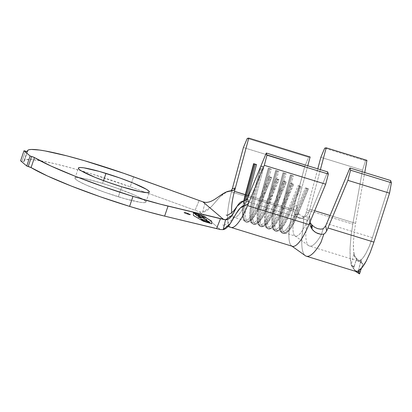 <?xml version="1.0" encoding="UTF-8"?>
<svg xmlns="http://www.w3.org/2000/svg" width="412" height="412" viewBox="0 0 412 412"><rect width="100%" height="100%" fill="white"/><g stroke="black" fill="none" stroke-linecap="round" stroke-linejoin="round"><path stroke-width="0.31" stroke-dasharray="2.06 1.54" d="M186.559 212.85A3.322 0.35 -161.3 0 1 190.401 214.503A3.322 0.35 -161.3 0 1 187.954 214.034L187.867 214.286A3.322 0.35 18.7 0 0 190.318 214.755A3.322 0.35 18.7 0 0 186.476 213.097L186.559 212.85L190.272 214.791L184.602 213.045L184.102 212.747L184.509 212.602L186.476 213.097A3.322 0.35 18.7 0 0 184.025 212.628A3.322 0.35 18.7 0 0 187.867 214.286L187.954 214.034A3.322 0.35 -161.3 0 1 184.113 212.376A3.322 0.35 -161.3 0 1 186.559 212.85L190.359 214.539L185.58 213.195L184.154 212.34L186.559 212.85M118.311 196.782A37.451 3.95 18.7 0 0 145.925 202.096A37.451 3.95 18.7 0 0 102.593 183.397L103.53 180.626L102.593 183.397L116.436 187.98L134.868 195.226L142.871 199.228L145.065 200.737L145.936 201.839L145.441 202.488L143.603 202.663L140.487 202.354L124.913 198.728L104.468 192.198L86.036 184.952L78.033 180.95L75.834 179.441L74.969 178.339L75.463 177.69L77.302 177.515L84.687 178.607L102.593 183.397A37.451 3.95 18.7 0 0 74.979 178.082A37.451 3.95 18.7 0 0 118.311 196.782L121.7 186.775L118.311 196.782M211.505 222.058L208.256 219.292L201.653 215.45L193.455 212.927L193.563 215.656L203.379 221.373L211.577 223.896L211.557 220.914L201.736 215.198L193.537 212.674L193.645 215.404L203.461 221.126L211.66 223.644L211.557 220.914L211.66 223.644L203.461 221.126L193.645 215.404L193.563 215.656L203.379 221.373L203.461 221.126L203.379 221.373L211.577 223.896L211.505 222.058L208.256 219.292L201.653 215.45L201.736 215.198L211.557 220.914L211.469 221.167L208.256 219.292L211.469 221.167L211.505 222.058M196.926 215.491L204.409 217.793L197.183 215.708L197.75 216.187L196.941 215.94L195.556 214.765L196.926 215.491L196.447 214.76L196.926 215.491L204.666 218.01L197.183 215.708L197.75 216.187L196.941 215.94L195.556 214.765L196.447 214.76L195.638 214.513L196.941 215.94L197.029 215.692L197.75 216.187L197.271 215.461L197.183 215.708L197.271 215.461L204.754 217.763L204.666 218.01L204.496 217.541L204.409 217.793L204.496 217.541L197.013 215.239L196.926 215.491M204.198 219.848L207.936 221.244L210.063 222.619L206.824 222.094L201.818 220.075L200.943 219.416L201.329 219.205L204.198 219.848L204.285 219.596C201.499 218.823 200.474 218.746 201.205 219.364L201.01 219.066L201.205 219.364C201.885 219.972 203.786 220.796 206.906 221.841L206.824 222.094C203.703 221.048 201.803 220.219 201.123 219.611C200.392 218.993 201.417 219.076 204.198 219.848C207.277 220.883 209.162 221.702 209.852 222.305L210.063 222.619L209.852 222.305C210.609 222.933 209.6 222.861 206.824 222.094L206.906 221.841C209.682 222.614 210.692 222.681 209.935 222.058C209.25 221.45 207.365 220.631 204.285 219.596L204.198 219.848M198.327 217.232L198.084 216.908L198.43 216.779L202.127 217.675L205.892 219.199L207.257 220.296L205.794 220.018L206.422 219.987L206.036 219.508L202.462 217.922L198.996 217.196L201.18 218.705L198.496 217.366L198.409 216.98L201.267 218.458L201.18 218.705L198.327 217.232L198.177 216.635L198.327 217.232C197.497 216.573 198.476 216.63 201.267 217.397L204.537 218.576L207.277 220.266L207.123 219.663L207.035 219.91C207.514 220.281 207.329 220.425 206.489 220.338L205.794 220.018L206.268 219.684L201.607 217.644C199.32 217.016 198.502 216.959 199.145 217.485L201.483 218.69L199.233 217.237L199.145 217.485L199.058 216.975L199.145 217.485M202.225 215.934L203.667 217.155L201.664 215.898L198.414 214.899L199.599 215.903L198.785 215.656L197.6 214.652L195.01 213.854L196.205 214.868L193.939 213.385L202.225 215.934L202.313 215.687L194.021 213.138L193.939 213.385L202.225 215.934L203.667 217.155L201.664 215.898L198.414 214.899L199.599 215.903L198.785 215.656L197.6 214.652L195.01 213.854L196.205 214.868L195.386 214.616L194.021 213.138L195.386 214.616L196.292 214.616L195.092 213.601L195.01 213.854L195.092 213.601L197.688 214.4L198.785 215.656L199.681 215.656L198.496 214.647L198.414 214.899L198.496 214.647L201.751 215.651L202.848 216.903L203.749 216.903L203.667 217.155L202.225 215.934M359.537 273.908L353.403 268.686L356.761 258.648L354.912 256.326L353.862 253.972L354.552 256.372L357.683 260.878L359.65 260.719C361.478 260.008 363.585 257.552 365.959 253.349L369.276 246.335L372.412 237.652L390.643 180.523L372.412 237.652L369.276 246.335L365.959 253.349L362.684 258.252L359.65 260.719L361.077 260.121L361.442 262.073L362.957 263.927L361.463 268.264L362.957 263.927L356.761 258.648L362.957 263.927L361.257 261.723L360.943 260.338M355.597 223.335L364.733 172.551L355.597 223.335L330.053 215.476L355.597 223.335L354.114 233.429L355.597 223.335M357.673 260.873L309.453 246.041A41.437 10.552 107.1 0 0 321.103 235.025L323.219 228.799L321.103 235.025A41.437 10.552 107.1 0 1 308.629 245.624A41.437 10.552 107.1 0 1 306.909 222.938L307.331 215.275L309.191 211.83A41.437 10.552 107.1 0 1 309.85 209.26L314.665 210.743L309.85 209.26L320.392 169.662L309.85 209.26A41.437 10.552 -72.9 0 0 309.191 211.83L305.967 213.334A52.061 13.256 107.1 0 1 306.827 209.986L352.796 224.128L362.508 170.146L365.532 160.732L366.932 160.335L365.532 160.732L362.508 170.146L352.796 224.128L350.988 236.318L350.097 247.56L350.174 257.196L351.215 264.648L352.116 265.755L353.929 266.672L351.477 265.637L355.412 271.297L351.477 265.637M230.941 227.403A39.578 10.079 107.1 0 1 231.467 191.935L292.844 210.815L304.777 166.407L243.404 147.527L304.777 166.407L308.645 157.286L247.267 138.406L308.645 157.286L310.143 156.972L308.645 157.286L304.777 166.407L293.622 208.719L294.209 212.628L295.466 214.987L295.033 214.297L299.086 213.926L299.565 214.477L295.466 214.987L296.449 216.269L298.741 217.948L299.915 218.329L302.053 218.236L303.798 217.083L305.307 215.095L305.967 213.334A52.061 13.256 107.1 0 1 306.827 209.986L352.796 224.128L350.988 236.318L350.097 247.56C349.845 255.018 350.221 260.708 351.215 264.648L353.862 253.972L354.552 256.372L353.573 250.491L353.424 242.678L354.114 233.429L353.424 242.678C353.264 248.771 353.64 253.334 354.552 256.372L357.508 260.817L359.65 260.719L361.077 260.121L358.466 270.818M309.541 215.579L310.483 220.811L309.541 215.579L307.615 220.214L296.815 216.892A28.953 7.375 107.1 0 1 284.692 232.821A28.953 7.375 107.1 0 1 285.037 206.865L295.842 210.187L307.774 165.778L295.842 210.187A28.953 7.375 -72.9 0 0 295.492 236.143A28.953 7.375 -72.9 0 0 307.615 220.214L296.815 216.892L308.49 188.773L305.544 187.867L293.869 215.986L289.451 214.626A28.953 7.375 107.1 0 1 277.327 230.555A28.953 7.375 107.1 0 1 277.673 204.599L282.091 205.959L290.419 174.982L293.365 175.888L285.037 206.865L295.842 210.187A28.953 7.375 -72.9 0 0 294.904 235.844A28.953 7.375 -72.9 0 0 307.615 220.214L309.541 215.579L309.026 218.01L309.319 220.523L310.457 223.098L309.18 219.941L309.026 218.01L309.541 215.579L327.679 171.902L309.541 215.579M299.086 213.926L297.634 211.572L299.086 213.926L295.033 214.297L293.947 211.809L293.612 209.296L293.941 206.726L297.212 205.083L293.941 206.726L292.844 210.815A39.578 10.079 -72.9 0 0 292.371 246.299M251.341 222.568A30.014 7.643 -72.9 0 1 253.313 197.26L248.601 195.654L252.633 196.895L260.956 165.923L263.901 166.829L255.579 197.801L259.998 199.161L268.32 168.189L271.266 169.095L262.944 200.067L267.362 201.427L275.685 170.455L278.63 171.361L270.308 202.333L274.727 203.693L283.049 172.721L286 173.627L277.673 204.599L282.091 205.959A28.953 7.375 -72.9 0 0 281.746 231.915A28.953 7.375 -72.9 0 0 293.869 215.986L289.451 214.626L301.126 186.507L298.18 185.601L286.505 213.72L282.086 212.36A28.953 7.375 107.1 0 1 269.963 228.289A28.953 7.375 107.1 0 1 270.308 202.333L274.727 203.693A28.953 7.375 -72.9 0 0 274.382 229.649A28.953 7.375 -72.9 0 0 286.505 213.72L282.086 212.36L293.761 184.241L290.815 183.335L279.14 211.454L274.722 210.094A28.953 7.375 107.1 0 1 262.593 226.023A28.953 7.375 107.1 0 1 262.944 200.067L267.362 201.427A28.953 7.375 -72.9 0 0 267.012 227.383A28.953 7.375 -72.9 0 0 279.14 211.454L274.722 210.094L286.397 181.975L283.451 181.069L271.776 209.188L267.352 207.828A28.953 7.375 107.1 0 1 255.229 223.757A28.953 7.375 107.1 0 1 255.579 197.801L259.998 199.161A28.953 7.375 -72.9 0 0 259.648 225.117A28.953 7.375 -72.9 0 0 271.776 209.188L267.352 207.828L279.032 179.709L276.086 178.803L264.406 206.922L259.987 205.562A28.953 7.375 107.1 0 1 247.864 221.491A28.953 7.375 107.1 0 1 247.519 198.254A28.953 7.375 -72.9 0 0 250.022 221.084A28.953 7.375 -72.9 0 0 259.987 205.562L271.668 177.443L268.722 176.537L257.042 204.656L246.242 201.334A28.953 7.375 107.1 0 1 244.749 204.723A28.953 7.375 107.1 0 1 234.119 217.263A28.953 7.375 107.1 0 1 231.781 212.839A28.953 7.375 107.1 0 0 234.006 217.222A28.953 7.375 107.1 0 0 246.242 201.334L247.504 198.29L246.242 201.334L257.042 204.656A28.953 7.375 107.1 0 1 243.363 219.04A28.953 7.375 107.1 0 1 243.765 200.979A28.953 7.375 -72.9 0 0 244.919 220.585A28.953 7.375 -72.9 0 0 257.042 204.656L258.159 205.387A30.014 7.643 107.1 0 1 245.588 221.903A30.014 7.643 107.1 0 1 244.558 200.788A30.014 7.643 -72.9 0 0 243.976 220.302A30.014 7.643 -72.9 0 0 258.159 205.387L257.042 204.656L268.722 176.537L269.834 177.268L258.159 205.387L259.138 205.691A30.014 7.643 107.1 0 1 248.807 221.785A30.014 7.643 107.1 0 1 245.717 200.273A30.014 7.643 -72.9 0 0 246.572 222.207A30.014 7.643 -72.9 0 0 259.138 205.691L258.159 205.387L269.834 177.268L268.722 176.537L271.668 177.443L270.818 177.572L259.138 205.691L259.987 205.562L259.138 205.691L270.818 177.572L269.834 177.268L271.668 177.443L259.987 205.562L264.406 206.922A28.953 7.375 107.1 0 1 250.728 221.306A28.953 7.375 107.1 0 1 252.633 196.895A28.953 7.375 -72.9 0 0 252.283 222.851A28.953 7.375 -72.9 0 0 264.406 206.922L265.524 207.653A30.014 7.643 107.1 0 1 252.953 224.169A30.014 7.643 107.1 0 1 253.313 197.26L255.579 197.801L263.901 166.829L262.619 166.587L254.297 197.559L262.619 166.587L261.641 166.288L253.313 197.26L261.641 166.288L260.956 165.923L252.633 196.895L255.579 197.801A28.953 7.375 -72.9 0 0 257.387 223.35A28.953 7.375 -72.9 0 0 267.352 207.828L266.507 207.957A30.014 7.643 107.1 0 1 256.171 224.051A30.014 7.643 107.1 0 1 254.297 197.559A30.014 7.643 -72.9 0 0 253.936 224.473A30.014 7.643 -72.9 0 0 266.507 207.957L264.406 206.922L276.086 178.803L277.199 179.534L265.524 207.653L266.507 207.957L267.352 207.828L279.032 179.709L278.182 179.838L266.507 207.957L278.182 179.838L276.086 178.803L279.032 179.709L277.199 179.534L265.524 207.653A30.014 7.643 -72.9 0 1 251.341 222.568L250.728 221.306M27.413 151.621L24.04 161.592L24.226 160.489L25.559 159.779L31.544 159.557L41.689 160.943L55.45 163.868L72.11 168.173L90.784 173.627L130.207 186.811L133.596 176.8L130.207 186.811L195.087 210.285L199.12 200.51L195.087 210.285L130.207 186.811A91.237 9.625 18.7 0 0 24.03 160.84A91.237 9.625 18.7 0 0 24.04 161.592L27.413 151.621L24.04 161.612A2.657 0.278 18.7 0 0 24.04 161.592L22.078 161.236L25.467 151.23L22.078 161.236L20.6 160.783L22.078 161.236A2.657 0.278 18.7 0 0 24.04 161.612M203.234 221.362L193.31 215.579L193.202 212.819L201.792 215.461L207.998 219.076L199.49 211.83L195.087 210.285L199.49 211.83L202.714 212.19L205.052 202.328L202.714 212.19C212.082 210.99 219.375 192.219 228.809 191.616L226.569 192.095L220.044 196.838L211.603 206.397L202.714 212.19L199.49 211.83L207.998 219.076L201.792 215.461L201.88 215.208L211.804 220.992L211.912 223.752L203.322 221.11L193.393 215.327L193.285 212.566L193.31 215.579L193.393 215.327L193.31 215.579L203.234 221.362L203.322 221.11L203.234 221.362L211.83 224.004L203.234 221.362M220.271 229.52L211.763 222.279L211.83 224.004L211.722 221.244L207.998 219.076L211.722 221.244L211.804 220.992L211.763 222.279L220.271 229.52M231.431 190.838L228.809 191.616L231.431 190.838M291.567 245.892A39.578 10.079 107.1 0 1 292.844 210.815L231.467 191.935A39.578 10.079 -72.9 0 0 230.838 227.367M243.41 201.035L245.825 200.206L247.504 198.29M231.467 191.935L232.322 188.758M263.901 166.829L260.956 165.923L263.901 166.829M261.661 199.825L262.944 200.067L271.266 169.095L269.984 168.853L261.661 199.825L269.984 168.853L269.005 168.554L260.678 199.526L262.944 200.067A28.953 7.375 -72.9 0 0 264.751 225.616A28.953 7.375 -72.9 0 0 274.722 210.094L273.872 210.223A30.014 7.643 107.1 0 1 263.536 226.317A30.014 7.643 107.1 0 1 261.661 199.825A30.014 7.643 -72.9 0 0 261.301 226.739A30.014 7.643 -72.9 0 0 273.872 210.223L272.888 209.919A30.014 7.643 107.1 0 1 260.317 226.435A30.014 7.643 107.1 0 1 260.678 199.526L269.005 168.554L268.32 168.189L259.998 199.161L261.661 199.825M272.888 209.919L271.776 209.188A28.953 7.375 107.1 0 1 258.092 223.572A28.953 7.375 107.1 0 1 259.998 199.161L260.678 199.526A30.014 7.643 -72.9 0 0 258.705 224.834A30.014 7.643 -72.9 0 0 272.888 209.919L274.722 210.094L286.397 181.975L285.547 182.104L273.872 210.223L285.547 182.104L284.563 181.8L272.888 209.919L284.563 181.8L283.451 181.069L271.776 209.188L272.888 209.919M271.266 169.095L268.32 168.189L271.266 169.095M283.451 181.069L285.547 182.104L286.397 181.975L283.451 181.069M269.026 202.091L270.308 202.333L278.63 171.361L277.353 171.119L269.026 202.091L277.353 171.119L276.37 170.815L268.042 201.792L270.308 202.333A28.953 7.375 -72.9 0 0 272.116 227.882A28.953 7.375 -72.9 0 0 282.086 212.36L281.236 212.489A30.014 7.643 107.1 0 1 270.9 228.583A30.014 7.643 107.1 0 1 269.026 202.091A30.014 7.643 -72.9 0 0 268.665 229.005A30.014 7.643 -72.9 0 0 281.236 212.489L280.253 212.185A30.014 7.643 107.1 0 1 267.687 228.701A30.014 7.643 107.1 0 1 268.042 201.792L276.37 170.815L275.685 170.455L267.362 201.427L269.026 202.091M280.253 212.185L279.14 211.454A28.953 7.375 107.1 0 1 265.457 225.838A28.953 7.375 107.1 0 1 267.362 201.427L268.042 201.792A30.014 7.643 -72.9 0 0 266.07 227.094A30.014 7.643 -72.9 0 0 280.253 212.185L282.086 212.36L293.761 184.241L292.911 184.37L281.236 212.489L292.911 184.37L291.928 184.066L280.253 212.185L291.928 184.066L290.815 183.335L279.14 211.454L280.253 212.185M278.63 171.361L275.685 170.455L278.63 171.361M290.815 183.335L292.911 184.37L293.761 184.241L290.815 183.335M276.39 204.357L277.673 204.599L286 173.627L284.718 173.385L276.39 204.357L284.718 173.385L283.734 173.081L275.407 204.058L277.673 204.599A28.953 7.375 -72.9 0 0 279.48 230.148A28.953 7.375 -72.9 0 0 289.451 214.626L288.601 214.755A30.014 7.643 107.1 0 1 278.265 230.849A30.014 7.643 107.1 0 1 276.39 204.357A30.014 7.643 -72.9 0 0 276.03 231.271A30.014 7.643 -72.9 0 0 288.601 214.755L287.617 214.451A30.014 7.643 107.1 0 1 275.051 230.967A30.014 7.643 107.1 0 1 275.407 204.058L283.734 173.081L283.049 172.721L274.727 203.693L276.39 204.357M287.617 214.451L286.505 213.72A28.953 7.375 107.1 0 1 272.826 228.104A28.953 7.375 107.1 0 1 274.727 203.693L275.407 204.058A30.014 7.643 -72.9 0 0 273.439 229.36A30.014 7.643 -72.9 0 0 287.617 214.451L289.451 214.626L301.126 186.507L300.276 186.636L288.601 214.755L300.276 186.636L299.297 186.332L287.617 214.451L299.297 186.332L298.18 185.601L286.505 213.72L287.617 214.451M286 173.627L283.049 172.721L286 173.627M298.18 185.601L300.276 186.636L301.126 186.507L298.18 185.601M283.755 206.623L285.037 206.865L293.365 175.888L292.082 175.651L283.755 206.623L292.082 175.651L291.099 175.347L282.776 206.324L285.037 206.865A28.953 7.375 -72.9 0 0 286.845 232.414A28.953 7.375 -72.9 0 0 296.815 216.892L295.965 217.021A30.014 7.643 107.1 0 1 285.629 233.115A30.014 7.643 107.1 0 1 283.755 206.623A30.014 7.643 -72.9 0 0 283.394 233.537A30.014 7.643 -72.9 0 0 295.965 217.021L294.982 216.717A30.014 7.643 107.1 0 1 282.416 233.233A30.014 7.643 107.1 0 1 282.776 206.324L291.099 175.347L290.419 174.982L282.091 205.959L283.755 206.623M294.982 216.717L293.869 215.986A28.953 7.375 107.1 0 1 280.191 230.37A28.953 7.375 107.1 0 1 282.091 205.959L282.776 206.324A30.014 7.643 -72.9 0 0 280.804 231.626A30.014 7.643 -72.9 0 0 294.982 216.717L296.815 216.892L308.49 188.773L307.64 188.902L295.965 217.021L307.64 188.902L306.662 188.598L294.982 216.717L306.662 188.598L305.544 187.867L293.869 215.986L294.982 216.717M293.365 175.888L290.419 174.982L293.365 175.888M305.544 187.867L307.64 188.902L308.49 188.773L305.544 187.867M309.453 246.041A41.437 10.552 107.1 0 1 306.909 222.938L307.331 215.275L305.359 216.645L303.103 216.712L300.657 215.517M297.634 211.572L296.908 208.668L297.062 205.717L296.908 208.668L297.634 211.572M305.307 255.687A52.061 13.256 107.1 0 1 303.129 227.167L303.798 217.083L303.129 227.167A52.061 13.256 -72.9 0 0 305.292 255.677M306.827 209.986L317.776 168.858L306.827 209.986M360.062 271.894L358.363 270.905M362.508 170.146L320.845 157.327L362.508 170.146M365.532 160.732L324.697 148.166L365.532 160.732M372.412 237.652L326.664 223.577L372.412 237.652M320.577 229.144L321.947 229.082M302.053 218.236L303.798 217.083L305.307 215.095L305.967 213.334L309.191 211.83L307.331 215.275L304.792 216.779L301.625 216.156L299.565 214.477L295.466 214.987L297.572 217.263L299.915 218.329L302.053 218.236L305.74 216.506M229.628 191.477L230.066 191.333M351.215 264.648L352.116 265.755L353.929 266.672L354.227 266.26L353.403 268.686L358.569 273.084M358.605 271.276L358.352 271.014M353.929 266.672L356.761 258.648L355.154 256.702L354.062 254.565M193.202 212.819L193.285 212.566L201.88 215.208L201.792 215.461L193.202 212.819M193.393 215.327L193.285 212.566L201.88 215.208L211.804 220.992L211.912 223.752L203.322 221.11L193.393 215.327M201.653 215.45L193.455 212.927L193.537 212.674L201.736 215.198L201.653 215.45M193.455 212.927L193.563 215.656L193.455 212.927M201.123 219.611L201.035 219.03L201.411 218.957L204.285 219.596L208.699 221.311L210.146 222.367L206.391 221.682L201.205 219.364M206.644 221.62L209.219 222.114L207.56 220.945L204.146 219.699L201.885 219.38L203.059 220.235L206.644 221.62L202.029 219.622L201.947 219.874L206.561 221.872L206.644 221.62L206.561 221.872C208.833 222.506 209.657 222.562 209.033 222.053L209.121 221.8L209.198 222.305L204.46 220.07L204.548 219.823L209.121 221.8C209.744 222.315 208.92 222.253 206.644 221.62M209.121 221.8L209.033 222.053L204.46 220.07C202.199 219.442 201.365 219.375 201.947 219.874L201.88 219.39L202.529 220.25L206.561 221.872L208.894 222.392L209.033 222.053M202.029 219.622C201.447 219.122 202.287 219.189 204.548 219.823L202.127 219.55L201.947 219.874M206.355 219.431L205.876 219.766L206.52 219.611L205.789 219.055L201.689 217.397L199.351 216.882L199.233 217.237C198.584 216.712 199.403 216.763 201.689 217.397L201.607 217.644L201.689 217.397L206.355 219.431L206.448 219.951L206.268 219.684M205.876 219.766L205.794 220.018L205.876 219.766L206.489 220.338L206.572 220.09C207.416 220.178 207.597 220.034 207.123 219.663L204.625 218.329L204.537 218.576L204.625 218.329L201.35 217.15L201.267 217.397L201.35 217.15C198.558 216.382 197.58 216.326 198.409 216.98L198.172 216.655L198.517 216.532L199.557 216.666L203.07 217.721L206.963 219.534L207.334 219.884L207.102 220.121L205.876 219.766M199.233 217.237L201.267 218.458L198.409 216.98M196.447 214.76L195.638 214.513L197.029 215.692L197.832 215.94L197.271 215.461L204.754 217.763L197.013 215.239L196.447 214.76M194.021 213.138L195.473 214.364L196.292 214.616L195.092 213.601L197.688 214.4L199.681 215.656L198.496 214.647L201.751 215.651L203.749 216.903L202.313 215.687L194.021 213.138M145.925 202.096L149.314 192.09M284.692 232.821L295.492 236.143M281.746 231.915L277.327 230.555M274.382 229.649L269.963 228.289M267.012 227.383L262.593 226.023M259.648 225.117L255.229 223.757M252.283 222.851L247.864 221.491M244.919 220.585L226.25 214.997M27.146 151.637L24.03 160.84M74.979 178.082L78.362 168.075M226.569 192.095L225.725 192.471C224.082 193.243 222.186 194.696 220.044 196.838M228.006 226.507L222.604 224.973L225.405 224.612L230.602 220.997L233.45 217.634L236.205 213.519M250.022 221.084L248.807 221.785M246.572 222.207L245.588 221.903M243.976 220.302L243.363 219.04M257.387 223.35L256.171 224.051M253.936 224.473L252.953 224.169M264.751 225.616L263.536 226.317M261.301 226.739L260.317 226.435M258.705 224.834L258.092 223.572M272.116 227.882L270.9 228.583M268.665 229.005L267.687 228.701M266.07 227.094L265.457 225.838M279.48 230.148L278.265 230.849M276.03 231.271L275.051 230.967M273.439 229.36L272.826 228.104M286.845 232.414L285.629 233.115M283.394 233.537L282.416 233.233M280.804 231.626L280.191 230.37M294.93 235.86L308.645 245.64M291.598 245.912L291.964 246.175M310.123 225.07L309.129 219.653M229.566 191.498L232.656 190.679M357.508 260.817L362.617 263.639M357.096 258.937L356.339 258.206M352.687 267.548L354.372 269.51M358.347 270.942L360.948 260.317"/><path stroke-width="0.62" d="M105.977 173.39A37.451 3.95 -161.3 0 1 149.314 192.09A37.451 3.95 -161.3 0 1 121.7 186.775L107.851 182.192L94.92 177.284L81.421 170.944L79.222 169.435L78.352 168.333L78.852 167.684L80.69 167.509L83.806 167.818L99.374 171.438L119.825 177.974L132.757 182.882L146.255 189.221L148.454 190.73L149.324 191.832L148.83 192.481L146.986 192.656L139.606 191.565L121.7 186.775A37.451 3.95 -161.3 0 1 78.362 168.075A37.451 3.95 -161.3 0 1 105.977 173.39L103.53 180.626L105.977 173.39M164.63 216.115L168.019 206.108A91.237 9.625 -161.3 0 1 132.988 196.385L129.6 206.391A91.237 9.625 18.7 0 0 164.63 216.115L168.019 206.108L220.477 218.69L216.568 228.578L164.63 216.115L220.271 229.52L216.568 228.578L220.477 218.69L223.634 219.493L202.905 201.844L123.806 173.328L84.64 160.762L66.857 155.849L45.073 150.936L39.511 150.045L31.394 149.458L28.943 149.767L27.614 150.483L27.424 151.585A91.237 9.625 -161.3 0 1 27.419 150.828A91.237 9.625 -161.3 0 1 133.596 176.8L202.905 201.844L223.634 219.493L225.544 219.771L232.265 215.115L237.219 206.155L243.41 201.035C235.293 202.019 234.145 219.972 225.544 219.771L223.196 229.628L220.271 229.52L223.196 229.628C231.951 227.903 236.076 206.438 244.986 205.382L240.258 208.019L236.205 213.519L230.19 223.665L223.196 229.628L225.544 219.771L160.041 204.11L132.988 196.385A91.237 9.625 -161.3 0 1 34.469 157.58L31.08 167.586A91.237 9.625 18.7 0 0 129.6 206.391L132.988 196.385L103.211 186.605L74.701 176.053L50.841 165.979L34.469 157.58L31.08 167.586L47.452 175.986L71.312 186.059L99.828 196.617L129.6 206.391L148.078 211.809L164.63 216.115M305.292 255.677A52.061 13.256 -72.9 0 0 320.969 242.354L323.837 234.145L325.284 232.991L326.67 230.957A52.061 13.256 107.1 0 0 327.952 227.97L373.921 242.112L327.952 227.97L347.882 180.348L389.546 193.166L347.882 180.348L350.566 170.192L391.4 182.753L350.566 170.192L349.922 167.993L390.643 180.523L391.4 182.753L389.546 193.166L373.921 242.112L370.141 252.628L366.15 261.229C363.276 266.451 360.716 269.644 358.466 270.818L362.179 267.414L366.15 261.229L370.141 252.628L373.921 242.112L389.546 193.166L391.4 182.753L390.643 180.523L349.922 167.993L350.566 170.192L347.882 180.348L327.952 227.97A52.061 13.256 107.1 0 1 326.67 230.957L325.681 225.869A41.437 10.552 -72.9 0 0 326.664 223.577L349.922 167.993L326.664 223.577A41.437 10.552 107.1 0 1 325.681 225.869L323.219 228.799L325.681 225.869L326.67 230.957L325.284 232.991L323.837 234.145L320.922 234.294L316.122 232.744L313.192 230.524L312.013 229.072L312.157 225.199L314.753 227.331L317.683 228.65L320.793 229.149L323.219 228.799L321.947 229.082M364.733 172.551L366.932 160.335L326.206 147.805L320.392 169.662L326.206 147.805L324.697 148.166L326.206 147.805L366.932 160.335L364.733 172.551M310.483 220.811L325.686 184.205L328.338 174.06L327.679 171.902L266.301 153.022L247.509 198.285L248.766 202.75L247.061 204.682L244.986 205.382L243.41 201.035L245.84 200.196L247.509 198.285L266.301 153.022L327.679 171.902L328.338 174.06L266.966 155.175L266.301 153.022L266.966 155.175L328.338 174.06L325.686 184.205L264.308 165.325L266.966 155.175L264.308 165.325L325.686 184.205L308.943 224.525L247.566 205.639L264.308 165.325L247.566 205.639A39.578 10.079 107.1 0 1 230.993 227.419A39.578 10.079 107.1 0 1 230.941 227.403A39.578 10.079 -72.9 0 0 247.566 205.639L308.943 224.525L310.483 220.811L310.009 222.676L310.045 224.633L310.56 226.548L312.013 229.072L310.282 225.725L309.984 222.923L310.483 220.811M232.728 190.658L233.903 190.087L235.365 187.954L232.322 188.753L243.404 147.527L247.267 138.406L248.766 138.092L247.267 138.406L243.404 147.527L232.322 188.753L231.142 190.668L232.322 188.758L235.365 187.949L248.766 138.092L310.143 156.972L307.774 165.778L310.143 156.972L248.766 138.092L234.464 191.307L245.269 194.629L253.591 163.657L256.537 164.563L248.215 195.535L248.601 195.654L248.215 195.535L256.537 164.563L255.255 164.321L246.932 195.298L248.215 195.535A28.953 7.375 -72.9 0 0 247.519 198.254A28.953 7.375 107.1 0 1 248.215 195.535L246.932 195.298L255.255 164.321L254.271 164.022L245.949 194.994L246.932 195.298A30.014 7.643 -72.9 0 0 245.717 200.273A30.014 7.643 107.1 0 1 246.932 195.298L245.949 194.994L254.271 164.022L253.591 163.657L245.269 194.629A28.953 7.375 -72.9 0 0 243.765 200.979A28.953 7.375 107.1 0 1 245.269 194.629L245.949 194.994A30.014 7.643 -72.9 0 0 244.558 200.788A30.014 7.643 107.1 0 1 245.949 194.994L234.464 191.307L235.365 187.954L233.903 190.087L231.431 190.838C222.094 190.782 214.513 203.26 205.052 202.328C214.513 203.26 222.094 190.782 231.431 190.838L232.641 190.684M231.781 212.839A28.953 7.375 107.1 0 1 234.464 191.307A28.953 7.375 107.1 0 0 231.781 212.839M27.413 151.621L23.989 150.771L20.6 160.783L23.989 150.771L30.117 155.993L26.734 166L20.6 160.783L26.734 166L30.117 155.993L31.6 156.452L28.212 166.458L26.734 166L31.08 167.586A2.657 0.278 18.7 0 0 28.212 166.458L31.6 156.452L34.469 157.58A2.657 0.278 -161.3 0 0 31.6 156.452L30.117 155.993L23.989 150.771L25.467 151.23A2.657 0.278 -161.3 0 0 27.424 151.606L27.424 151.585A2.657 0.278 -161.3 0 1 27.424 151.606L27.424 151.611M247.494 198.311L248.766 202.756L247.061 204.682L244.986 205.382L243.41 201.035M205.052 202.328L202.905 201.844L205.052 202.328M228.006 226.507L292.371 246.299A39.578 10.079 -72.9 0 0 308.943 224.525A39.578 10.079 107.1 0 1 291.567 245.892M256.537 164.563L253.591 163.657L256.537 164.563M310.457 223.098L312.157 225.199L311.575 224.561L311.503 228.32L311.575 224.561L310.457 223.098M317.776 168.858L320.845 157.327L324.697 148.166L320.845 157.327L317.776 168.858M320.577 229.144L317.667 228.645L314.742 227.321L312.157 225.199L312.013 229.072L314.598 231.76L317.734 233.496L320.922 234.294L323.837 234.145L320.969 242.354A52.061 13.256 107.1 0 1 306.327 256.197A52.061 13.256 107.1 0 1 305.307 255.687L291.598 245.912M357.889 271.096L360.062 271.894L357.889 271.096L359.537 273.908L360.356 271.482L359.537 273.908L357.889 271.096L355.401 271.292L357.889 271.096M330.053 215.476L314.665 210.743L330.053 215.476M360.062 271.894L361.463 268.264L360.062 271.894L358.605 271.276M351.477 265.637L353.929 266.672M355.18 271.214L359.537 273.908M27.419 150.828L27.146 151.637M226.25 214.997C226.837 215.903 229.263 214.626 233.527 211.155L237.219 206.155M306.327 256.197L355.401 271.292"/></g></svg>
